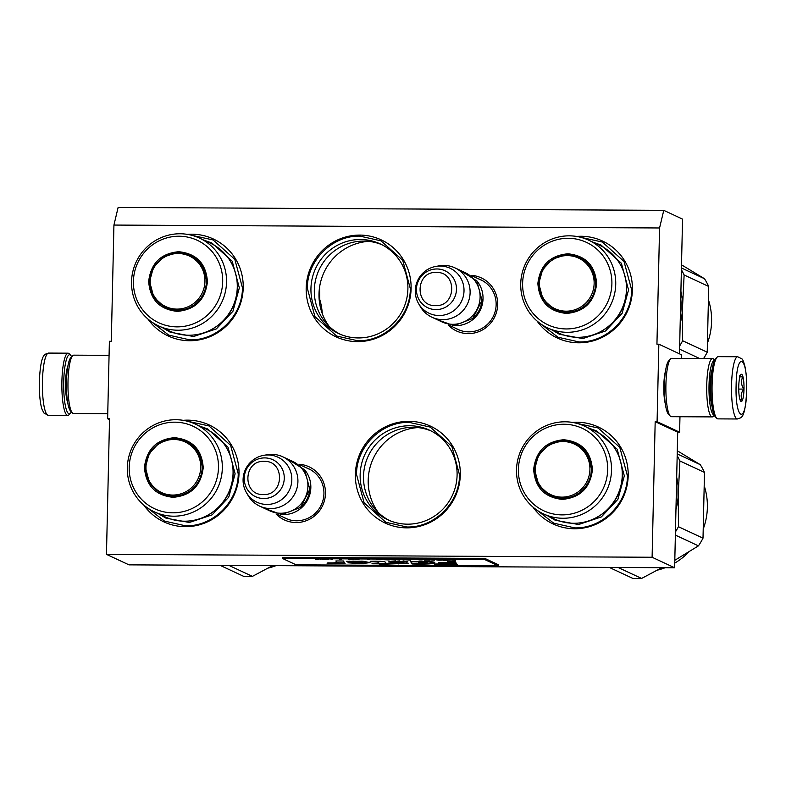 <?xml version="1.0" encoding="UTF-8"?>
<svg xmlns="http://www.w3.org/2000/svg" width="786" height="786" viewBox="0 0 786 786"><rect width="100%" height="100%" fill="white"/><g stroke="black" fill="none" stroke-linecap="round" stroke-linejoin="round"><path stroke-width="1.18" d="M665.339 403.965A20.308 3.95 -89.7 0 1 663.806 385.661A20.308 3.95 -89.7 0 1 665.516 370.992M659.572 227.969L656.939 344.189L658.845 344.199L657.086 421.679L655.18 421.669L652.105 557.254L106.464 554.356L109.539 418.761L107.633 418.751L109.392 341.271L111.298 341.281L113.931 225.061L659.572 227.969L663.767 210.353L682.543 219.107L679.487 353.828M299.23 464.271A29.288 28.62 115 0 1 325.443 494.453A29.288 28.62 115 0 1 296.076 522.543A29.288 28.62 115 0 1 276.043 513.985M471.423 275.346A29.288 28.62 115 0 1 497.636 305.518A29.288 28.62 115 0 1 468.279 333.618A29.288 28.62 115 0 1 448.236 325.05M187.382 234.375A53.487 52.259 115 0 1 191.961 234.199A53.487 52.259 115 0 1 243.218 287.745A53.487 52.259 115 0 1 189.544 340.731A53.487 52.259 115 0 1 147.906 318.998M357.434 341.625A53.487 52.259 115 0 1 306.176 288.079A53.487 52.259 115 0 1 359.85 235.093A53.487 52.259 115 0 1 411.107 288.639A53.487 52.259 115 0 1 357.434 341.625M576.58 236.448A53.487 52.259 115 0 1 581.159 236.272A53.487 52.259 115 0 1 632.416 289.818A53.487 52.259 115 0 1 578.742 342.804A53.487 52.259 115 0 1 537.103 321.071M183.167 420.323A53.487 52.259 115 0 1 187.736 420.146A53.487 52.259 115 0 1 238.993 473.693A53.487 52.259 115 0 1 185.319 526.689A53.487 52.259 115 0 1 143.691 504.956M406.627 527.858A53.487 52.259 115 0 1 355.37 474.312A53.487 52.259 115 0 1 409.044 421.325A53.487 52.259 115 0 1 460.301 474.872A53.487 52.259 115 0 1 406.627 527.858M572.355 422.396A53.487 52.259 115 0 1 576.934 422.22A53.487 52.259 115 0 1 628.191 475.766A53.487 52.259 115 0 1 574.517 528.752A53.487 52.259 115 0 1 532.888 507.029M113.931 225.061L118.126 207.445L663.767 210.353M107.633 418.751L109.519 419.636M106.464 554.356L128.992 564.859L674.634 567.767L677.709 432.182L655.18 421.669M652.105 557.254L674.634 567.767M657.086 421.679L679.615 432.192L677.709 432.182M658.845 344.199L681.374 354.712L681.285 358.387M679.969 416.737L679.615 432.192M306.393 467.827A27.343 26.714 115 0 1 308.682 468.77A27.343 26.714 115 0 1 323.213 499.395A27.343 26.714 115 0 1 296.499 520.784A27.343 26.714 115 0 1 285.564 518.338A27.343 26.714 115 0 1 283.373 517.188M478.595 278.902A27.343 26.714 115 0 1 480.875 279.836A27.343 26.714 115 0 1 495.416 310.47A27.343 26.714 115 0 1 468.702 331.849A27.343 26.714 115 0 1 457.757 329.403A27.343 26.714 115 0 1 455.575 328.253M360.538 239.514A49.42 48.28 -65 0 0 312.258 278.156A49.42 48.28 -65 0 0 338.53 333.51A49.42 48.28 -65 0 0 358.308 337.941A49.42 48.28 115 0 0 406.588 299.289A49.42 48.28 115 0 0 380.316 243.945A49.42 48.28 115 0 0 360.538 239.514M409.742 425.747A49.42 48.28 -65 0 0 361.462 464.388A49.42 48.28 -65 0 0 387.734 519.743A49.42 48.28 -65 0 0 407.502 524.174A49.42 48.28 115 0 0 455.782 485.532A49.42 48.28 115 0 0 429.51 430.178A49.42 48.28 115 0 0 409.742 425.747M381.976 244.76A49.42 48.28 115 0 0 363.908 241.076A49.42 48.28 -65 0 0 315.854 278.804A49.42 48.28 -65 0 0 340.23 334.266M431.18 430.993A49.42 48.28 115 0 0 413.102 427.319A49.42 48.28 -65 0 0 365.048 465.037A49.42 48.28 -65 0 0 389.434 520.499M368.683 241.341A53.193 51.974 -65 0 0 324.078 272.241A53.193 51.974 -65 0 0 329.069 326.259M417.877 427.584A53.193 51.974 -65 0 0 373.281 458.474A53.193 51.974 -65 0 0 378.272 512.501M410.341 288.717C410.41 316.67 385.15 341.605 357.64 340.741L336.624 336.035L314.931 316.62L307.316 288.167C307.238 260.225 332.507 235.279 360.008 236.144L381.023 240.86L402.717 260.274L410.341 288.717M459.535 474.96C459.604 502.902 434.344 527.848 406.834 526.984L385.828 522.277L364.134 502.853L356.51 474.41C356.441 446.458 381.701 421.522 409.211 422.387L430.227 427.093L451.921 446.507L459.535 474.96M576.531 423.281L598.117 427.987L619.81 447.401L627.425 475.854C627.493 503.797 602.233 528.742 574.723 527.878L553.717 523.171L536.239 509.662M191.548 235.25L213.134 239.966L234.827 259.38L242.452 287.823C242.52 315.775 217.26 340.711 189.75 339.847L168.735 335.141L151.266 321.631M187.333 421.208L208.919 425.914L230.612 445.328L238.227 473.781C238.296 501.733 213.035 526.669 185.525 525.805L164.52 521.098L147.041 507.589M580.746 237.323L602.331 242.039L624.025 261.453L631.649 289.896C631.718 317.849 606.458 342.784 578.948 341.92L557.932 337.214L540.463 323.704M476.404 280.317A27.225 26.606 -65 0 1 480.531 309.596A27.225 26.606 -65 0 1 455.713 325.679A27.225 26.606 115 0 1 455.251 325.669M473.329 317.947A26.449 25.84 -65 0 0 482.103 299.132M431.897 317.21A27.225 26.606 115 0 0 442.793 319.656A27.225 26.606 -65 0 0 469.389 298.356A27.225 26.606 -65 0 0 454.917 267.859L464.909 272.516A27.225 26.606 -65 0 1 479.381 303.013A27.225 26.606 -65 0 1 452.775 324.313A27.225 26.606 115 0 1 441.889 321.867L431.897 317.21A27.225 26.606 115 0 1 420.314 306.589L418.584 303.612A24.838 24.268 115 0 1 435.945 266.405A24.838 24.268 115 0 1 440.209 266.041A24.838 24.268 -65 0 1 464.015 290.908A24.838 24.268 -65 0 1 439.089 315.52A24.838 24.268 115 0 1 418.584 303.612M435.945 266.405L439.345 265.806A27.225 26.606 115 0 1 444.021 265.413A27.225 26.606 -65 0 1 454.917 267.859M304.211 469.252A27.225 26.606 -65 0 1 308.338 498.53A27.225 26.606 -65 0 1 283.51 514.604A27.225 26.606 115 0 1 283.058 514.604M301.126 506.882A26.449 25.84 -65 0 0 309.91 488.057M259.704 506.145A27.225 26.606 115 0 0 270.59 508.581A27.225 26.606 -65 0 0 297.196 487.291A27.225 26.606 -65 0 0 282.724 456.794L292.706 461.451A27.225 26.606 -65 0 1 307.188 491.948A27.225 26.606 -65 0 1 280.582 513.238A27.225 26.606 115 0 1 269.686 510.802L259.704 506.145A27.225 26.606 115 0 1 248.121 495.524L246.391 492.537A24.838 24.268 115 0 1 263.742 455.33A24.838 24.268 115 0 1 268.016 454.976A24.838 24.268 -65 0 1 291.822 479.843A24.838 24.268 -65 0 1 266.896 504.455A24.838 24.268 115 0 1 246.391 492.537M263.742 455.33L267.142 454.74A27.225 26.606 115 0 1 271.828 454.347A27.225 26.606 -65 0 1 282.724 456.794M737.72 356.746L718.257 356.648A31.116 6.042 90.3 0 0 717.058 357.257L715.584 358.77A29.563 5.748 90.3 0 0 710.858 385.091A29.563 5.748 90.3 0 0 715.28 416.727L716.734 418.26A31.116 6.042 90.3 0 0 717.932 418.879L737.386 418.987C740.451 417.002 745.069 421.925 746.7 390.406C746.877 380.964 746.278 372.957 744.912 366.394C743.625 361.57 742.632 359.084 741.945 358.937L737.72 356.746A31.116 6.042 90.3 0 0 731.55 385.061A31.116 6.042 90.3 0 0 737.386 418.987M717.058 357.257A31.116 6.042 90.3 0 0 712.087 384.963A31.116 6.042 90.3 0 0 716.734 418.26M736.109 385.435C734.998 420.264 746.16 425.472 746.631 390.337C747.741 355.508 736.58 350.301 736.109 385.435M738.742 386.663A13.617 2.643 90.3 0 0 740.776 401.224A13.617 2.643 90.3 0 0 743.998 389.109A13.617 2.643 90.3 0 0 740.913 374.539A13.617 2.643 90.3 0 0 738.742 386.663M740.009 399.74L742.269 400.113C740.432 396.429 740.952 392.754 743.831 389.099C741.129 385.012 740.785 380.935 742.799 376.867C739.567 376.455 738.702 376.052 740.196 375.659M743.831 389.099L738.732 389.07M742.799 376.867L739.872 376.858M71.359 411.874A29.563 5.748 -89.7 0 1 70.416 413.289A29.563 5.748 -89.7 0 1 63.725 381.642A29.563 5.748 -89.7 0 1 70.101 354.869A29.563 5.748 -89.7 0 1 70.72 355.341A29.563 5.748 -89.7 0 1 71.654 356.756M70.416 413.289L68.942 414.812A31.116 6.042 -89.7 0 1 67.743 415.421A31.116 6.042 -89.7 0 1 61.898 381.495A31.116 6.042 -89.7 0 1 68.068 353.179A31.116 6.042 -89.7 0 1 68.608 353.307A31.116 6.042 -89.7 0 1 69.266 353.808L70.72 355.341M107.741 413.682L73.471 413.505A29.17 5.669 -89.7 0 1 72.351 412.915A29.17 5.669 -89.7 0 1 67.999 381.701A29.17 5.669 -89.7 0 1 72.656 355.724A29.17 5.669 -89.7 0 1 73.786 355.154L109.067 355.341M72.351 412.915L70.534 410.999A27.225 5.296 -89.7 0 1 66.466 381.868A27.225 5.296 -89.7 0 1 70.819 357.63L72.656 355.724M714.474 360.519A27.225 5.296 90.3 0 0 709.021 385.287A27.225 5.296 90.3 0 0 714.189 414.969M714.641 360.185L713.649 359.143A29.17 5.669 90.3 0 0 713.03 358.671A29.17 5.669 90.3 0 0 712.529 358.554A29.17 5.669 90.3 0 0 706.742 385.101A29.17 5.669 90.3 0 0 712.214 416.904A29.17 5.669 90.3 0 0 713.344 416.334L714.346 415.303M712.155 369.41A21.586 4.195 90.3 0 0 710.112 385.798A21.586 4.195 90.3 0 0 711.959 406.048M712.529 358.554L671.696 358.337A29.17 5.669 90.3 0 0 670.576 358.907L668.729 360.813A27.225 5.296 90.3 0 0 664.376 385.052A27.225 5.296 90.3 0 0 668.444 414.183L670.271 416.099A29.17 5.669 90.3 0 0 671.391 416.688L712.214 416.904M670.576 358.907A29.17 5.669 90.3 0 0 665.909 384.885A29.17 5.669 90.3 0 0 670.271 416.099M596.633 283.775C594.481 301.883 584.46 311.777 566.578 313.447C548.775 311.58 539.206 301.588 537.87 283.461C540.021 265.354 550.043 255.46 567.934 253.79C585.737 255.647 595.307 265.648 596.633 283.775M596.024 283.834C593.921 301.48 584.165 311.109 566.745 312.74L555.073 310.126L543.018 299.338L538.783 283.53L542.586 269.667L552.411 259.213L565.891 254.703L579.734 257.248L591.789 268.036L596.024 283.834M554.199 309.635L554.189 309.144M680.735 298.641A65.159 63.656 115 0 1 681.108 307.247A65.159 63.656 115 0 1 680.352 315.854M547.763 327.959L558.502 332.969A48.427 47.317 115 0 0 626.471 289.336A48.427 47.317 -65 0 0 599.443 245.193L588.704 240.182A48.427 47.317 -65 0 0 520.725 283.815A48.427 47.317 115 0 0 547.763 327.959A48.427 47.317 115 0 0 615.733 284.326A48.427 47.317 -65 0 0 588.704 240.182M611.891 283.854A45.509 44.468 -65 0 0 568.288 238.296A45.509 44.468 -65 0 0 522.611 283.382A45.509 44.468 115 0 0 566.225 328.941A45.509 44.468 115 0 0 611.891 283.854M545.346 301.863L555.525 310.332M580.176 257.454L567.138 255.106M592.929 242.157L601.054 245.065L621.392 263.271L628.535 289.936L622.129 313.329L605.544 330.975L582.799 338.579L559.445 334.286L551.988 329.933M708.972 301.578A65.159 63.656 115 0 1 707.921 341.763M680.175 323.577A66.132 64.609 -65 0 0 682.513 307.464L682.631 340.741L707.223 352.216L708.717 286.468A73.904 72.214 -65 0 0 704.502 278.716L681.433 267.957M680.902 291.331A66.132 64.609 -65 0 1 682.513 307.464L684.125 275.002L708.717 286.468M684.125 275.002A73.904 72.214 -65 0 0 681.393 269.736M681.501 264.823L704.502 278.716M679.595 349.161L699.589 358.485M703.588 358.514A73.904 72.214 -65 0 0 707.223 352.216M679.664 345.978A73.904 72.214 -65 0 0 682.631 340.741M594.137 283.54A27.903 27.264 115 0 1 566.136 311.177A27.903 27.264 115 0 1 539.402 283.245A27.903 27.264 -65 0 1 567.404 255.597A27.903 27.264 -65 0 1 594.137 283.54M207.435 281.702C205.284 299.81 195.262 309.704 177.381 311.374C159.578 309.517 150.008 299.515 148.672 281.388C150.833 263.281 160.845 253.387 178.736 251.716C196.539 253.573 206.109 263.575 207.435 281.702M206.826 281.771C204.724 299.407 194.967 309.036 177.548 310.666L165.875 308.053L153.82 297.265L149.586 281.467L153.388 267.594L163.213 257.14L176.693 252.63L190.536 255.175L202.591 265.963L206.826 281.771M165.001 307.562L164.991 307.071M158.566 325.885L169.304 330.896A48.427 47.317 115 0 0 237.274 287.263A48.427 47.317 -65 0 0 210.245 243.12L199.506 238.109A48.427 47.317 -65 0 0 131.527 281.752A48.427 47.317 115 0 0 158.566 325.885A48.427 47.317 115 0 0 226.535 282.253A48.427 47.317 -65 0 0 199.506 238.109M222.693 281.781A45.509 44.468 -65 0 0 179.09 236.222A45.509 44.468 -65 0 0 133.414 281.309A45.509 44.468 115 0 0 177.027 326.868A45.509 44.468 115 0 0 222.693 281.781M156.149 299.8L166.327 308.259M190.978 255.381L177.941 253.033M203.731 240.084L211.856 243.002L232.194 261.198L239.337 287.863L232.931 311.266L216.346 328.902L193.602 336.506L170.248 332.213L162.79 327.86M319.774 299.505A65.159 63.656 115 0 1 322.28 313.594M319.588 287.136L319.794 304.418M204.94 281.467A27.903 27.264 115 0 1 176.938 309.104A27.903 27.264 115 0 1 150.205 281.172A27.903 27.264 -65 0 1 178.206 253.524A27.903 27.264 -65 0 1 204.94 281.467M592.418 469.723C590.266 487.831 580.245 497.725 562.354 499.395C544.551 497.538 534.981 487.536 533.655 469.409C535.806 451.302 545.828 441.408 563.709 439.738C581.522 441.604 591.082 451.596 592.418 469.723M591.799 469.792C589.706 487.428 579.95 497.066 562.521 498.697L550.848 496.074L538.803 485.296L534.568 469.488L538.361 455.615L548.196 445.161L561.676 440.661L575.519 443.196L587.564 453.984L591.799 469.792M549.974 495.593L549.964 495.101M676.52 484.598A65.159 63.656 115 0 1 676.884 493.205A65.159 63.656 115 0 1 676.127 501.802M543.539 513.916L554.277 518.927A48.427 47.317 115 0 0 622.257 475.284A48.427 47.317 -65 0 0 595.218 431.141L584.479 426.14A48.427 47.317 -65 0 0 516.51 469.773A48.427 47.317 115 0 0 543.539 513.916A48.427 47.317 115 0 0 611.518 470.274A48.427 47.317 -65 0 0 584.479 426.14M607.676 469.802A45.509 44.468 -65 0 0 564.063 424.244A45.509 44.468 -65 0 0 518.396 469.33A45.509 44.468 115 0 0 562.01 514.889A45.509 44.468 115 0 0 607.676 469.802M541.122 487.821L551.31 496.28M575.951 443.412L562.914 441.054M588.714 428.105L596.839 431.023L617.177 449.219L624.32 475.884L617.914 499.287L601.319 516.933L578.584 524.527L555.221 520.244L547.773 515.891M704.757 487.536A65.159 63.656 115 0 1 703.706 527.72M689.047 551.752A65.159 63.656 115 0 1 674.732 563.11M665.172 567.718A65.159 63.656 115 0 1 657.184 570.204M675.95 509.534A66.132 64.609 -65 0 0 678.289 493.421L678.416 526.699L703.008 538.164L704.492 472.425A73.904 72.214 -65 0 0 700.277 464.673L677.218 453.915M676.687 477.289A66.132 64.609 -65 0 1 678.289 493.421L679.9 460.95L704.492 472.425M679.9 460.95A73.904 72.214 -65 0 0 677.178 455.684M677.286 450.781L700.277 464.673M618.081 567.463L641.612 578.447A73.904 72.214 -65 0 1 637.21 578.555A73.904 72.214 115 0 1 632.818 578.398L609.297 567.423M675.37 535.109L698.44 545.867L674.801 560.3M661.753 567.698L641.612 578.447M698.44 545.867A73.904 72.214 -65 0 0 703.008 538.164M675.439 531.925A73.904 72.214 -65 0 0 678.416 526.699M589.922 469.488A27.903 27.264 115 0 1 561.921 497.135A27.903 27.264 115 0 1 535.178 469.193A27.903 27.264 -65 0 1 563.179 441.555A27.903 27.264 -65 0 1 589.922 469.488M203.22 467.65C201.069 485.768 191.047 495.652 173.156 497.322C155.353 495.465 145.783 485.473 144.457 467.336C146.609 449.228 156.63 439.335 174.512 437.664C192.324 439.531 201.884 449.523 203.22 467.65M202.601 467.719C200.509 485.355 190.752 494.993 173.333 496.624L161.651 494.001L149.605 483.223L145.371 467.415L149.163 453.551L158.998 443.088L172.478 438.588L186.321 441.133L198.367 451.911L202.601 467.719M160.776 493.52L160.766 493.028M154.341 511.843L165.08 516.854A48.427 47.317 115 0 0 233.059 473.211A48.427 47.317 -65 0 0 206.02 429.068L195.282 424.067A48.427 47.317 -65 0 0 127.312 467.699A48.427 47.317 115 0 0 154.341 511.843A48.427 47.317 115 0 0 222.32 468.201A48.427 47.317 -65 0 0 195.282 424.067M218.479 467.739A45.509 44.468 -65 0 0 174.865 422.17A45.509 44.468 -65 0 0 129.199 467.257A45.509 44.468 115 0 0 172.812 512.816A45.509 44.468 115 0 0 218.479 467.739M151.924 485.748L162.113 494.207M186.754 441.339L173.716 438.981M199.516 426.032L207.642 428.95L227.979 447.146L235.122 473.82L228.716 497.214L212.122 514.859L189.387 522.464L166.023 518.17L158.576 513.818M275.974 565.645A65.159 63.656 115 0 1 267.987 568.131M228.883 565.399L252.414 576.374A73.904 72.214 -65 0 1 248.012 576.482A73.904 72.214 115 0 1 243.621 576.325L220.1 565.35M272.555 565.625L252.414 576.374M200.725 467.415A27.903 27.264 115 0 1 172.724 495.062A27.903 27.264 115 0 1 145.98 467.13A27.903 27.264 -65 0 1 173.981 439.482A27.903 27.264 -65 0 1 200.725 467.415M315.608 559.465L319.077 559.485L315.608 559.318M455.477 559.976L450.407 559.946L455.477 559.976M450.093 560.29L448.541 559.937L450.093 560.29M448.226 560.28L442.901 560.251L448.226 560.28M438.627 560.231L441.575 560.123L438.627 560.182M434.629 560.212L429.883 559.838L434.638 559.858M418.152 559.77L422.681 559.799L418.152 559.77M405.065 559.76L410.636 560.084L405.065 559.76M404.122 559.996L403.031 560.035L404.122 559.996M399.838 560.025L395.889 559.652L399.838 559.838M390.465 559.652L395.574 559.996L390.465 559.652M384.069 559.612L389.168 559.966L384.069 559.612M369.499 559.642L367.632 559.632L369.499 559.642M332.517 559.661L330.965 559.308L332.517 559.661M322.85 559.268L326.043 559.475L322.85 559.268M424.42 560.113L429.569 560.182L424.42 560.113M376.69 559.553L382.025 559.583L376.69 559.553M328.961 559.357L326.966 559.288L328.961 559.357M354.938 559.485L358.406 559.504L354.938 559.485M359.005 559.485L355.252 559.701L359.005 559.485M352.826 559.426L348.562 559.406L352.826 559.426M341.37 559.485L339.503 559.475L341.37 559.485M320.295 559.249L321.052 559.603L320.295 559.249M336.437 560.958L336.713 562.137C337.184 562.756 334.207 562.992 327.791 562.855L327.153 563.493L345.083 563.591L343.403 560.998L335.858 560.958L336.693 562.344L336.703 561.568M346.705 561.273L362.218 562.088L347.903 562.815L361.373 563.719L370.039 562.599L362.582 561.165L346.705 561.273M402.756 562.53L396.508 561.813L407.728 561.548L395.397 561.243L388.255 561.911L401.459 563.208L386.162 563.326L385.268 562.088C383.43 561.273 378.498 560.998 370.491 561.283L377.82 562.049L378.597 563.287L371.994 563.248L372.142 563.808L379.009 563.847L379.373 564.397L408.602 563.287L389.335 561.548M410.705 561.715L412.06 563.994C426.867 564.338 434.373 563.896 434.57 562.658C436.751 561.754 421.178 560.85 417.189 561.754L410.714 561.351M438.401 563.346L456.008 562.796L455.192 561.568L447.647 561.528L448.442 562.756L438.234 562.707L438.401 563.346L438.421 562.707M457.334 564.81L456.44 563.444L434.452 564.053L434.629 564.692L457.334 564.81M282.646 558.532L296.165 564.839L498.393 565.91L484.874 559.612L282.646 558.532L282.675 557.372L484.903 558.443L484.874 559.612M350.104 559.632L353.494 559.74L350.134 559.485M339.297 563.591L339.316 562.815L344.582 562.815M338.196 563.189L338.216 562.412L339.316 562.815M335.632 562.688L338.216 562.412M349.711 561.725L349.721 561.106M361.639 561.116L362.208 561.312M348.955 562.471L354.545 562.894M362.326 562.933L369.725 562.216M406.46 562.019L406.47 561.469M398.757 563.955L398.777 563.395M401.459 563.169L407.433 562.884M386.457 563.886L386.466 563.326M379.373 564.397L379.392 563.621L386.466 563.493M379.009 563.847L379.029 563.071L379.392 563.621M372.142 563.808L372.161 563.248M378.597 563.287L377.653 561.175M371.532 561.764L371.542 561.233M410.724 560.949L412.08 563.218L419.105 563.287M412.06 563.994L412.08 563.218M426.425 563.277L434.324 562.471M448.442 562.619L455.526 562.069M448.885 563.395L448.894 562.619M448.442 562.756L448.167 561.528M449.337 563.994L456.823 564.034M434.629 564.692L434.638 564.053M449.327 564.132L449.346 563.405M484.903 558.443L498.422 564.751L498.393 565.91M362.7 561.823L362.71 562.55C363.299 563.071 360.912 563.277 355.537 563.14L354.545 562.914L354.565 562.137M418.653 562.58L427.348 562.805L419.233 563.474L418.712 561.548M426.611 561.43L427.348 562.805M455.349 560.28L451.871 560.192L455.359 559.976M436.8 559.986L440.779 560.123L436.8 559.887M421.473 559.907L419.076 559.897L421.473 559.878M405.605 559.828L409.742 560.035L405.605 559.73M397.608 559.779L400.005 559.799L397.608 559.75M390.613 559.711L394.67 559.946L390.544 559.74M384.148 559.711L388.274 559.917L384.148 559.612M322.574 559.327L325.09 559.337L322.574 559.278M378.41 559.681L380.807 559.691L378.41 559.652M355.537 563.14C354.299 562.697 356.677 562.491 362.69 562.54L362.7 561.764M436.918 268.969A20.407 19.935 -65 0 0 416.442 289.179A20.407 19.935 -65 0 0 435.994 309.605A20.407 19.935 -65 0 0 456.47 289.395A20.407 19.935 -65 0 0 436.918 268.969M436.269 272.457C415.234 271.308 414.438 306.53 435.523 305.607C456.558 306.756 457.354 271.534 436.269 272.457M264.715 457.904A20.407 19.935 -65 0 0 244.24 478.114A20.407 19.935 -65 0 0 263.791 498.54A20.407 19.935 -65 0 0 284.267 478.33A20.407 19.935 -65 0 0 264.715 457.904M264.076 461.382C243.041 460.242 242.245 495.465 263.32 494.541C284.365 495.691 285.161 460.458 264.076 461.382M67.871 366.178A20.033 3.891 90.3 0 0 65.562 382.507A20.033 3.891 90.3 0 0 67.675 402.422M67.743 415.421L48.28 415.313A31.116 6.042 -89.7 0 1 42.434 381.397A31.116 6.042 -89.7 0 1 48.614 353.081L68.068 353.179M625.125 276.8A47.592 46.502 -65 0 1 626.619 289.779A47.592 46.502 115 0 1 599.227 332.34M595.572 283.844A28.689 28.031 115 0 1 555.299 309.694C544.747 304.192 539.363 295.428 539.137 283.412C538.754 263.536 562.029 248.622 579.557 257.7A28.689 28.031 -65 0 1 595.572 283.844M235.928 274.727A47.592 46.502 -65 0 1 237.421 287.705A47.592 46.502 115 0 1 210.029 330.267M206.374 281.771A28.689 28.031 115 0 1 166.101 307.621C155.549 302.119 150.165 293.355 149.939 281.339C149.556 261.463 172.832 246.549 190.359 255.627A28.689 28.031 -65 0 1 206.374 281.771M620.911 462.748A47.592 46.502 -65 0 1 622.394 475.736A47.592 46.502 115 0 1 595.002 518.288M591.347 469.802A28.689 28.031 115 0 1 551.084 495.652C540.532 490.14 535.148 481.386 534.922 469.36C534.529 449.494 557.805 434.57 575.332 443.648A28.689 28.031 -65 0 1 591.347 469.802M231.713 460.684A47.592 46.502 -65 0 1 233.196 473.663A47.592 46.502 115 0 1 205.804 516.215M202.149 467.729A28.689 28.031 115 0 1 161.887 493.579C151.334 488.077 145.95 479.313 145.724 467.287C145.341 447.421 168.617 432.506 186.135 441.575A28.689 28.031 -65 0 1 202.149 467.729M377.82 562.049L377.84 561.273M411.589 562.57L411.609 561.793M460.036 330.336L449.061 325.217M483.056 280.985L472.081 275.866M287.843 519.271L276.869 514.152M310.863 469.92L299.888 464.801M48.28 415.313L44.045 413.122L42.326 409.948C41.147 407.443 39.113 398.669 39.3 381.652C40.911 350.301 45.588 354.908 48.614 353.081M287.794 459.152L304.663 469.841L309.792 489.334L300.566 507.392L281.781 514.624L264.774 508.513M459.987 270.227L476.856 280.916L481.995 300.399L472.769 318.468L453.984 325.689L436.967 319.578M559.966 311.875L555.299 309.694M584.214 259.871L579.557 257.7M170.768 309.802L166.101 307.621M195.016 257.798L190.359 255.627M555.741 497.823L551.084 495.652M579.999 445.829L575.332 443.648M166.544 495.75L161.887 493.579M190.802 443.756L186.135 441.575M362.228 561.312L362.218 562.088M401.479 562.432L401.459 563.208M395.476 561.214L395.456 561.99M362.71 562.55L362.729 561.774M418.712 561.735L418.692 562.511"/></g></svg>
